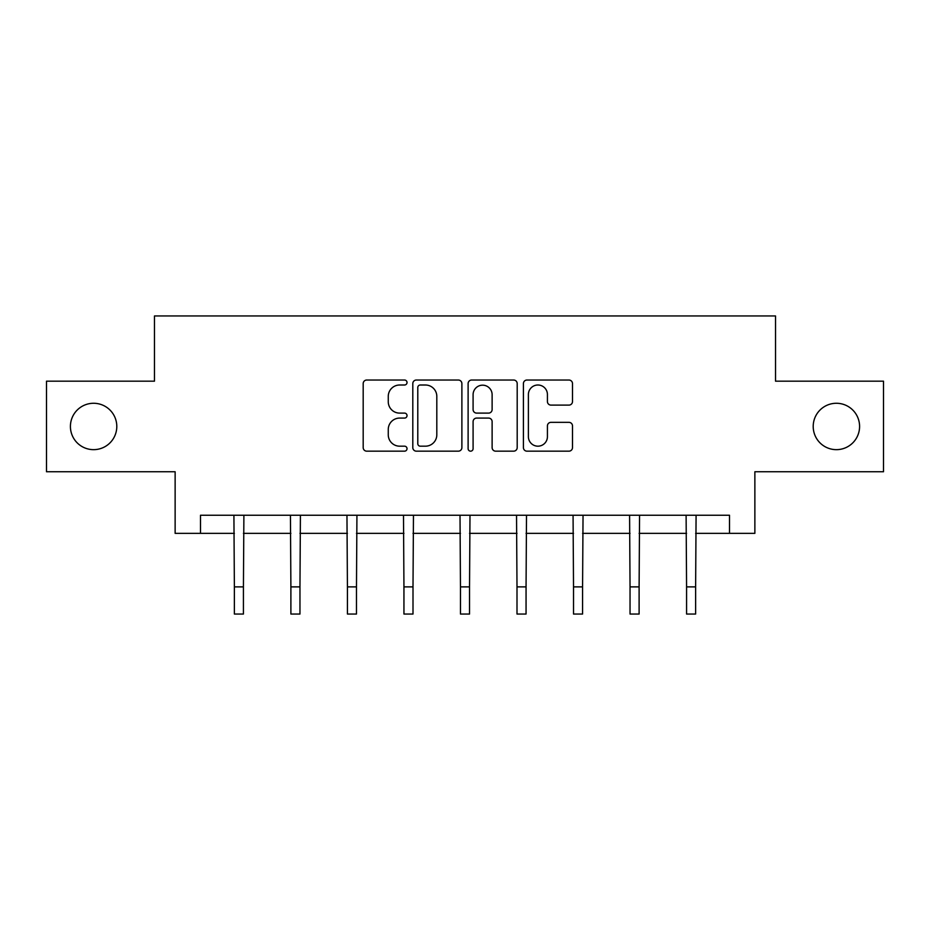 <?xml version="1.0" encoding="UTF-8"?>
<svg xmlns="http://www.w3.org/2000/svg" width="930" height="930" viewBox="0 0 930 930"><rect width="100%" height="100%" fill="white"/><g stroke="black" fill="none" stroke-linecap="round" stroke-linejoin="round"><path stroke-width="1.4" d="M407.026 382.521A2.488 2.488 0 0 0 404.538 380.033L366.746 380.033A3.557 3.557 0 0 0 363.188 383.59L363.188 447.609A3.557 3.557 0 0 0 366.746 451.166L404.538 451.166A2.488 2.488 0 0 0 407.026 448.667A2.488 2.488 0 0 0 404.538 446.179L399.644 446.179A11.381 11.381 0 0 1 388.263 434.798L388.263 429.462A11.381 11.381 0 0 1 399.644 418.082L404.538 418.082A2.488 2.488 0 0 0 407.026 415.594A2.488 2.488 0 0 0 404.538 413.106L399.644 413.106A11.381 11.381 0 0 1 388.263 401.725L388.263 396.389A11.381 11.381 0 0 1 399.644 385.008L404.538 385.008A2.488 2.488 0 0 0 407.026 382.521M813.204 426.463A23.192 23.192 0 0 0 836.396 449.655A23.192 23.192 0 0 0 859.587 426.463A23.192 23.192 0 0 0 836.396 403.271A23.192 23.192 0 0 0 813.204 426.463M70.413 426.463A23.192 23.192 0 0 0 93.605 449.655A23.192 23.192 0 0 0 116.796 426.463A23.192 23.192 0 0 0 93.605 403.271A23.192 23.192 0 0 0 70.413 426.463M568.939 405.108A3.557 3.557 0 0 0 572.496 401.551L572.496 383.59A3.557 3.557 0 0 0 568.939 380.033L526.973 380.033A3.557 3.557 0 0 0 523.416 383.59L523.416 447.609A3.557 3.557 0 0 0 526.973 451.166L568.939 451.166A3.557 3.557 0 0 0 572.496 447.609L572.496 425.905A3.557 3.557 0 0 0 568.939 422.348L550.979 422.348A3.557 3.557 0 0 0 547.421 425.905L547.421 436.67A9.509 9.509 0 0 1 537.912 446.179A9.509 9.509 0 0 1 528.391 436.67L528.391 394.518A9.509 9.509 0 0 1 537.912 385.008A9.509 9.509 0 0 1 547.421 394.518L547.421 401.551A3.557 3.557 0 0 0 550.979 405.108L568.939 405.108M200.496 533.355L200.496 515.243L729.504 515.243L729.504 533.355L754.869 533.355L754.869 471.754L883.5 471.754L883.5 381.172L775.527 381.172L775.527 315.956L154.473 315.956L154.473 381.172L46.5 381.172L46.5 471.754L175.131 471.754L175.131 533.355L234.372 533.355M461.885 383.59A3.557 3.557 0 0 0 458.327 380.033L416.361 380.033A3.557 3.557 0 0 0 412.804 383.59L412.804 447.609A3.557 3.557 0 0 0 416.361 451.166L458.327 451.166A3.557 3.557 0 0 0 461.885 447.609L461.885 383.59M471.673 380.033L513.639 380.033A3.557 3.557 0 0 1 517.196 383.59L517.196 447.609A3.557 3.557 0 0 1 513.639 451.166L495.678 451.166A3.557 3.557 0 0 1 492.121 447.609L492.121 421.639A3.557 3.557 0 0 0 488.564 418.082L476.648 418.082A3.557 3.557 0 0 0 473.091 421.639L473.091 448.667A2.488 2.488 0 0 1 470.603 451.166A2.488 2.488 0 0 1 468.116 448.667L468.116 383.59A3.557 3.557 0 0 1 471.673 380.033M243.428 533.355L290.892 533.355M299.96 533.355L347.425 533.355M356.481 533.355L403.946 533.355M413.001 533.355L460.466 533.355M469.534 533.355L516.999 533.355M526.055 533.355L573.519 533.355M582.575 533.355L630.04 533.355M639.108 533.355L686.573 533.355M695.628 533.355L729.504 533.355M420.279 385.008A2.488 2.488 0 0 0 417.791 387.496L417.791 443.691A2.488 2.488 0 0 0 420.279 446.179L425.428 446.179A11.381 11.381 0 0 0 436.809 434.798L436.809 396.389A11.381 11.381 0 0 0 425.428 385.008L420.279 385.008M492.121 394.704A9.509 9.509 0 0 0 482.6 385.183A9.509 9.509 0 0 0 473.091 394.704L473.091 409.549A3.557 3.557 0 0 0 476.648 413.106L488.564 413.106A3.557 3.557 0 0 0 492.121 409.549L492.121 394.704M233.918 515.243L234.372 586.876L243.428 586.876L243.893 515.243M234.372 586.876L234.372 614.044L243.428 614.044L243.428 586.876M290.439 515.243L290.892 586.876L299.96 586.876L300.413 515.243M290.892 586.876L290.892 614.044L299.96 614.044L299.96 586.876M346.96 515.243L347.425 586.876L356.481 586.876L356.934 515.243M347.425 586.876L347.425 614.044L356.481 614.044L356.481 586.876M403.492 515.243L403.946 586.876L413.001 586.876L413.466 515.243M403.946 586.876L403.946 614.044L413.001 614.044L413.001 586.876M460.013 515.243L460.466 586.876L469.534 586.876L469.987 515.243M460.466 586.876L460.466 614.044L469.534 614.044L469.534 586.876M516.534 515.243L516.999 586.876L526.055 586.876L526.508 515.243M516.999 586.876L516.999 614.044L526.055 614.044L526.055 586.876M573.066 515.243L573.519 586.876L582.575 586.876L583.04 515.243M573.519 586.876L573.519 614.044L582.575 614.044L582.575 586.876M629.587 515.243L630.04 586.876L639.108 586.876L639.561 515.243M630.04 586.876L630.04 614.044L639.108 614.044L639.108 586.876M686.108 515.243L686.573 586.876L695.628 586.876L696.082 515.243M686.573 586.876L686.573 614.044L695.628 614.044L695.628 586.876"/></g></svg>
